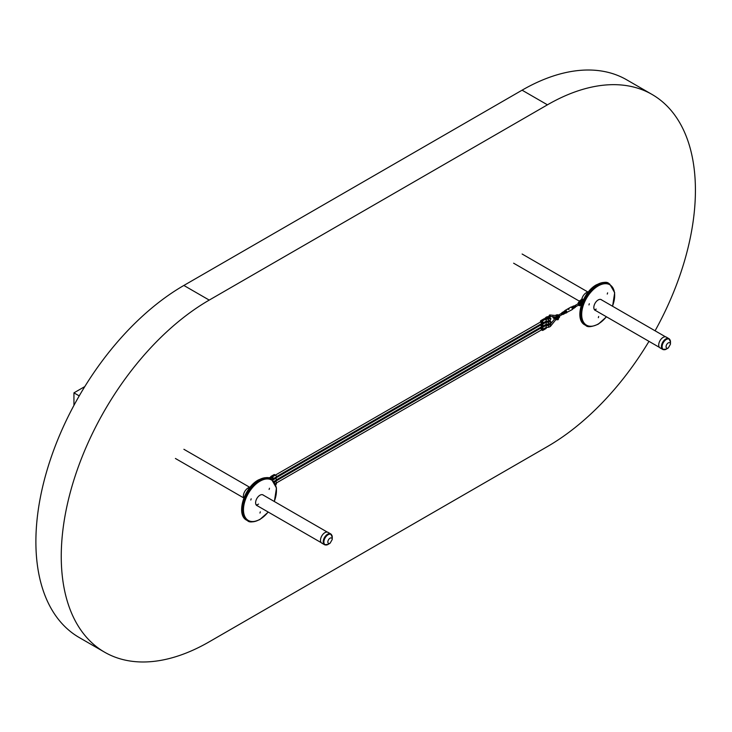 <?xml version="1.0" encoding="UTF-8"?>
<svg xmlns="http://www.w3.org/2000/svg" width="732" height="732" viewBox="0 0 732 732"><rect width="100%" height="100%" fill="white"/><g stroke="black" fill="none" stroke-linecap="round" stroke-linejoin="round"><path stroke-width="1.1" d="M664.08 349.704A6.222 3.587 -60 0 1 662.716 349.42L659.999 347.856A6.222 3.587 -60 0 1 659.047 342.869A6.222 3.587 -60 0 1 663.11 337.388A6.222 3.587 -60 0 1 666.221 337.086L668.929 338.651A6.222 3.587 -60 0 1 669.862 339.694M325.859 544.965A6.222 3.587 -60 0 1 324.496 544.69L321.787 543.126A6.222 3.587 -60 0 1 320.826 538.139A6.222 3.587 -60 0 1 324.889 532.658A6.222 3.587 -60 0 1 328 532.356L330.708 533.921A6.222 3.587 -60 0 1 331.642 534.964M607.258 294.063L607.615 292.864L607.258 294.063M588.958 304.942L589.306 303.734L588.958 304.942M598.337 317.67L598.694 316.471L598.337 317.67M601.658 299.946A6.158 3.559 120 0 0 601.256 299.644A6.158 3.559 120 0 0 598.117 299.992A6.158 3.559 120 0 0 594.146 305.418A6.158 3.559 120 0 0 595.098 310.313A6.158 3.559 120 0 0 595.555 310.505M269.111 489.443L269.468 488.235L269.111 489.443M250.802 500.02L251.168 498.812L250.802 500.02M259.961 513.041L260.317 511.833L259.961 513.041M263.438 495.216A6.158 3.559 120 0 0 263.035 494.914A6.158 3.559 120 0 0 259.961 495.216A6.158 3.559 120 0 0 255.935 500.642A6.158 3.559 120 0 0 256.877 505.583A6.158 3.559 120 0 0 257.335 505.775M655.085 330.791A209.261 120.817 120 0 0 652.075 94.465A209.261 120.817 120 0 0 547.444 104.822L209.224 300.093A209.261 120.817 120 0 0 72.514 484.502A209.261 120.817 120 0 0 104.594 652.185A209.261 120.817 120 0 0 209.224 641.818L547.444 446.547A209.261 120.817 120 0 0 648.982 341.35M652.075 94.465L626.711 79.815A209.261 120.817 120 0 0 522.081 90.182L183.86 285.453A209.261 120.817 120 0 0 47.15 469.853A209.261 120.817 120 0 0 79.23 637.535L104.594 652.185M581.446 299.562L579.451 301.172A7.174 4.145 0 0 0 579.698 301.41M579.396 301.117L579.451 300.733A7.174 4.145 0 0 0 580.009 301.227M588.263 292.068A6.634 3.834 120 0 0 581.903 298.748L583.441 299.635M581.309 304.905A7.174 4.145 180 0 1 580.741 304.622M580.696 302.106A7.174 4.145 0 0 0 582.086 302.719M581.098 301.877A7.174 4.145 0 0 0 582.187 302.316L582.242 302.334M581.354 299.507A0.833 0.485 120 0 0 581.903 298.748M250.042 487.329A6.634 3.834 120 0 0 244.763 491.474A6.634 3.834 120 0 0 243.82 498.117M549.631 320.625A1.738 1.007 180 0 1 549.192 321.623A1.738 1.007 180 0 1 546.886 321.696L547.216 321.65A1.235 0.714 0 0 0 548.808 321.604A1.235 0.714 0 0 0 548.844 321.586A1.235 0.714 0 0 0 549.137 320.845M546.2 322.126L547.216 321.65M549.393 323.837L547.829 324.203M547.902 324.148L546.328 324.45M545.907 322.364L549.393 321.741A2.022 1.171 180 0 0 549.86 320.506M546.328 321.696L546.612 321.54A1.738 1.007 180 0 1 546.346 321.284L549.384 320.708M547.829 322.098L545.898 322.602M546.758 321.229A1.235 0.714 0 0 0 546.978 321.513L547.307 322.025L546.612 321.54M548.442 324.084L548.442 324.139A3.221 1.857 180 0 1 547.902 324.175L547.719 324.258M547.82 322.107L547.902 322.199A3.221 1.857 0 0 0 548.442 322.153L548.442 322.226A2.095 1.208 0 0 0 549.448 321.906A2.095 1.208 0 0 0 550.061 321.055A2.095 1.208 0 0 0 550.061 321.019M548.424 322.053L548.442 322.153A2.095 1.208 180 0 0 549.448 321.833A2.095 1.208 180 0 0 550.061 320.973L549.888 320.488A2.095 1.208 180 0 1 550.061 320.973L549.43 321.943A2.022 1.171 180 0 1 548.433 322.245L548.442 322.226A3.221 1.857 180 0 1 547.902 322.272L547.719 322.355M541.113 324.807A0.961 0.549 60 0 1 542.064 326.463A0.961 0.549 60 0 1 540.911 325.246M545.541 322.574A1.437 0.833 60 0 1 546.328 324.175L543.199 325.978L543.199 326.563L546.328 324.761A1.437 0.833 60 0 1 546.026 325.42L542.897 327.222A1.437 0.833 -120 0 0 543.199 326.563M546.328 324.175L546.328 324.761M540.5 324.249A1.437 0.833 -120 0 0 540.491 324.422L540.491 325.008A1.437 0.833 -120 0 0 540.5 325.164M541.534 326.774L542.183 327.149A1.437 0.833 -120 0 0 542.897 327.222M543.199 325.978A1.437 0.833 -120 0 0 542.183 324.221L542.366 324.111M541.671 323.736L542.183 324.221M549.631 323.764A1.738 1.007 180 0 1 549.192 324.752A1.738 1.007 180 0 1 546.886 324.825L547.216 324.779A1.235 0.714 0 0 0 548.808 324.733A1.235 0.714 0 0 0 548.844 324.715A1.235 0.714 0 0 0 549.146 323.983M546.2 325.255L548.744 325.09M548.442 327.204L547.829 327.323M549.265 327.03A2.095 1.208 0 0 1 548.442 327.259A3.221 1.857 180 0 1 547.902 327.305L546.328 327.57M545.907 325.484L549.393 324.871A2.022 1.171 180 0 0 549.869 323.645L546.328 324.358M545.898 325.722L547.719 325.484M546.767 324.386A1.235 0.714 0 0 0 546.978 324.633L547.307 325.154L546.612 324.669M548.424 325.182L548.442 325.356A2.022 1.171 180 0 0 549.393 325.063L549.906 323.626A2.095 1.208 180 0 1 550.061 324.102A2.095 1.208 180 0 1 549.448 324.953A2.095 1.208 180 0 1 548.442 325.273A3.221 1.857 0 0 1 547.902 325.319L547.902 325.401A3.148 1.821 0 0 0 548.424 325.374L548.433 325.383A2.095 1.208 0 0 0 549.448 325.035A2.095 1.208 0 0 0 550.061 324.175A2.095 1.208 0 0 0 550.061 324.139M541.113 327.936A0.961 0.549 60 0 1 542.064 329.592A0.961 0.549 60 0 1 540.911 328.375M545.532 325.703A1.437 0.833 60 0 1 546.328 327.296L543.199 329.107L543.199 329.693L546.328 327.881A1.437 0.833 60 0 1 546.026 328.54L542.897 330.352A1.437 0.833 -120 0 0 543.199 329.693M546.328 327.296L546.328 327.881M540.5 327.369A1.437 0.833 -120 0 0 540.491 327.543L540.491 328.128A1.437 0.833 -120 0 0 540.5 328.284M541.534 329.903L542.183 330.278A1.437 0.833 -120 0 0 542.897 330.352M543.199 329.107A1.437 0.833 -120 0 0 542.183 327.35L542.366 327.241M541.671 326.856L542.183 327.35M547.353 317.322A1.235 0.714 0 0 0 547.078 317.441A1.235 0.714 0 0 0 546.969 318.383L547.298 318.942L546.969 318.383L545.441 319.024M545.807 319.234L547.884 319.143L545.807 319.234L547.207 318.521A1.235 0.714 0 0 0 548.79 318.475A1.235 0.714 0 0 0 548.826 318.457A1.235 0.714 0 0 0 548.826 317.441A1.235 0.714 0 0 0 548.817 317.441M549.037 317.002A1.738 1.007 180 0 1 549.183 318.493A1.738 1.007 180 0 1 546.868 318.566L547.207 318.521M548.405 318.923L547.884 319.06A3.221 1.857 180 0 0 548.424 319.015L549.384 318.612L549.146 316.846M547.6 316.636L545.981 317.523L545.377 318.978M546.905 318.987L547.042 318.429M546.31 319.463L545.441 319.216M546.566 321.22L548.424 321A2.095 1.208 0 0 0 549.247 320.772M547.71 319.225L547.884 319.143A3.221 1.857 0 0 0 548.424 319.097A2.095 1.208 0 0 0 549.43 318.777A2.095 1.208 0 0 0 550.043 317.917A2.095 1.208 0 0 0 550.043 317.88M547.609 316.617L545.916 317.551A3.221 1.857 0 0 0 545.834 317.862L545.907 317.862M541.113 321.687A0.961 0.549 60 0 1 542.073 323.343A0.961 0.549 60 0 1 540.911 322.126M550.071 317.606A0.961 0.549 120 0 0 549.659 317.13A0.961 0.549 120 0 1 550.071 317.606M540.5 322.043A1.437 0.833 -120 0 1 540.491 321.879L540.491 321.293A1.437 0.833 -120 0 1 540.792 320.634L543.922 318.832A1.437 0.833 60 0 1 544.635 318.905L545.313 319.289A1.437 0.833 60 0 1 546.328 321.046L543.199 322.858A1.437 0.833 -120 0 0 542.183 321.101L541.506 320.708A1.437 0.833 -120 0 0 540.792 320.634M541.534 323.654L542.183 324.029A1.437 0.833 -120 0 0 542.897 324.102A1.437 0.833 -120 0 0 543.199 323.443L546.328 321.632L546.328 321.046M546.328 321.632A1.437 0.833 60 0 1 546.026 322.29L542.897 324.102M543.199 323.443L543.199 322.858M568.206 309.124L569.048 308.639L568.032 308.931M568.206 309.517L569.157 309.133M573.211 308.511A1.052 0.604 -120 0 0 573.449 308.465L574.163 308.044A1.052 0.604 -120 0 0 573.11 306.223L572.387 306.644A1.052 0.604 -120 0 0 572.232 306.818M575.755 306.479L575.755 305.354L575.261 305.628M575.462 305.29L576.148 306.488L575.434 305.299L578.06 303.78M581.757 303.606L581.245 303.075M577.941 304L578.445 303.798L578.445 304.924L579.049 304.924A1.857 1.071 120 0 0 580.339 305.436L581.281 304.896M577.987 303.716A1.857 1.071 -60 0 1 579.287 301.703L577.941 303.762L578.445 303.798M580.778 300.358A1.217 0.705 0 0 0 580.632 300.724L579.415 301.63L580.211 302.096A2.031 1.171 -60 0 0 578.792 304.302L579.049 304.924M561.151 313.552L561.984 314.431L561.444 314.742M561.124 313.561L561.837 314.742L563.137 314.001M554.527 317.844L554.517 316.846M560.959 313.891L561.792 314.778L559.513 316.096M556.21 315.611L556.594 315.391A1.135 0.659 180 0 1 558.196 315.391L558.287 315.437A1.135 0.659 180 0 1 558.287 316.37L557.29 316.938L558.791 316.663A1.857 1.071 0 0 0 558.992 315.282L555.963 315.172M558.983 315.172L559.513 316.05A2.031 1.171 180 0 1 558.919 316.883L558.242 318.2L558.919 317.807A2.031 1.171 0 0 0 559.513 316.974L559.513 316.05A2.031 1.171 180 0 0 559.138 315.373L558.754 315.08M558.123 319.674L558.132 318.695L558.507 319.006M553.035 317.542L552.834 316.361M582.471 301.108A0.961 0.549 180 0 1 581.656 301.236M581.473 301.2A0.961 0.549 180 0 1 580.961 300.907M582.91 299.974L581.592 299.534A0.961 0.549 180 0 1 582.764 300.212L582.626 301.081L581.556 301.245L580.778 300.797L581.162 300.459A0.961 0.549 180 0 1 580.915 299.928L580.778 300.303A1.391 0.805 180 0 0 580.449 300.843A1.391 0.805 180 0 1 580.449 300.843L580.632 300.724M582.086 300.605A0.961 0.549 180 0 1 581.162 300.459L582.764 300.212A0.961 0.549 180 0 1 582.086 300.605M581.592 299.534A0.961 0.549 0 0 0 580.915 299.928L581.592 299.534M582.626 301.081L582.626 300.587M581.556 301.245L581.556 300.751M558.022 318.64L557.18 319.17M557.94 319.408L556.86 319.728L556.274 318.493L556.86 319.728M556.86 318.832L558.214 318.045L558.214 318.951M556.274 318.493L556.951 317.651L557.537 317.99M556.951 317.651L558.214 318.045M558.269 318.621A0.961 0.549 120 0 0 556.924 319.317A0.961 0.549 120 0 0 557.674 319.655M573 306.287A1.08 0.622 60 0 1 574.245 308.016L575.361 307.275L574.245 308.016A1.08 0.622 -120 0 1 574.053 308.117M572.836 306.47L574.647 305.793L574.583 307.724M575.013 306.141L575.361 307.275M573.549 307.952L574.053 308.227M573.366 305.967L574.236 306.589M563.054 314.074L562.341 312.829M561.938 313.095A1.08 0.622 60 0 1 563.439 313.653A1.08 0.622 60 0 1 562.634 314.293M562.496 314.184L563.613 314.174L563.393 313.067L564.171 312.61L563.32 311.859L561.92 312.656L563.805 311.594A1.052 0.604 -120 0 1 564.857 313.424L564.39 313.689L564.171 312.61M563.393 313.067L562.542 312.308M561.966 313.25L561.92 312.656M563.613 314.174L564.39 313.726M594.329 309.563A6.103 3.523 120 0 0 596.241 309.114M256.118 504.833A6.103 3.523 120 0 0 258.542 504.083M274.262 481.839L276.458 479.982L273.951 481.427M275.671 478.38A1.437 0.833 60 0 1 276.458 479.982M276.458 480.567A1.437 0.833 60 0 1 276.165 481.226L274.5 482.187M269.102 477.648L271.142 477.41L269.751 478.454M269.989 478.591L271.581 477.657L270.968 479.121M271.087 479.057A3.221 1.857 0 0 0 271.115 478.874L271.581 477.657M271.718 477.319L270.355 478.755M272.322 479.844A1.437 0.833 -120 0 0 273.036 479.908A1.437 0.833 -120 0 0 273.329 479.25L276.458 477.447L276.458 476.861L273.329 478.664A1.437 0.833 -120 0 0 272.313 476.907L271.645 476.514A1.437 0.833 -120 0 0 270.922 476.441A1.437 0.833 -120 0 0 270.63 477.099L270.63 477.429M273.329 479.25L273.329 478.664M270.922 476.441L274.052 474.638A1.437 0.833 60 0 1 274.765 474.711L275.442 475.105A1.437 0.833 60 0 1 276.458 476.861M276.458 477.447A1.437 0.833 60 0 1 276.165 478.097L273.036 479.908M275.671 481.51A1.437 0.833 60 0 1 276.458 483.102L276.458 483.687A1.437 0.833 60 0 1 276.156 484.346L275.69 484.621M79.23 395.902L73.941 392.846L84.802 386.578M73.941 405.391L73.941 392.846M662.716 349.42A6.222 3.587 -60 0 1 661.755 344.433A6.222 3.587 -60 0 1 665.818 338.953A6.222 3.587 -60 0 1 668.929 338.651L670.494 342.036A5.929 3.422 -60 0 0 666.303 339.474A5.929 3.422 -60 0 0 662.112 346.73A5.929 3.422 -60 0 0 666.303 349.155A5.929 3.422 -60 0 0 666.431 349.082L662.716 349.42M668.252 347.965A3.093 1.784 -60 0 1 666.065 346.703A3.093 1.784 -60 0 1 668.252 342.905A3.093 1.784 -60 0 1 670.439 344.25L668.316 347.929A3.093 1.784 -60 0 1 668.252 347.965M324.496 544.69A6.222 3.587 -60 0 1 323.544 539.704A6.222 3.587 -60 0 1 327.597 534.223A6.222 3.587 -60 0 1 330.708 533.921L332.273 537.306A5.929 3.422 -60 0 0 328.082 534.744A5.929 3.422 -60 0 0 323.892 542A5.929 3.422 -60 0 0 328.082 544.425A5.929 3.422 -60 0 0 328.211 544.352L324.496 544.69M330.031 543.236A3.093 1.784 -60 0 1 327.845 541.973A3.093 1.784 -60 0 1 330.031 538.176A3.093 1.784 -60 0 1 332.218 539.521L330.095 543.199A3.093 1.784 -60 0 1 330.031 543.236M606.48 316.819L598.3 324.148C591.657 327.012 587.485 327.442 585.801 325.447A23.918 13.807 -60 0 1 582.086 306.443A23.918 13.807 -60 0 1 597.504 285.352A23.918 13.807 -60 0 1 609.71 284.025L608.868 283.531A23.918 13.807 120 0 0 596.662 284.867A23.918 13.807 120 0 0 581.235 305.949A23.918 13.807 120 0 0 584.95 324.962C573.97 319.664 582.086 292.516 596.36 284.83C603.04 281.976 607.203 281.536 608.868 283.531M612.483 306.196A23.314 13.46 120 0 0 612.382 287.109A23.314 13.46 120 0 0 597.934 286.084A23.314 13.46 120 0 0 581.693 314.778A23.314 13.46 120 0 0 598.419 323.873A23.314 13.46 120 0 0 606.38 316.755M580 313.763A23.314 13.46 -60 0 1 596.241 285.105M259.54 519.528A23.918 13.807 -60 0 1 247.581 520.717A23.918 13.807 -60 0 1 243.912 501.548A23.918 13.807 -60 0 1 259.54 480.476A23.918 13.807 -60 0 1 271.49 479.295L270.648 478.801A23.918 13.807 120 0 0 258.689 479.991A23.918 13.807 120 0 0 243.07 501.063A23.918 13.807 120 0 0 246.73 520.223C235.658 514.898 244.003 487.448 258.387 479.954C264.847 477.246 268.937 476.861 270.648 478.801M274.262 501.466A23.314 13.46 120 0 0 259.961 481.208A23.314 13.46 120 0 0 243.472 509.765A23.314 13.46 120 0 0 259.961 519.29A23.314 13.46 120 0 0 268.159 512.025M241.78 509.033A23.314 13.46 -60 0 1 258.268 480.229M183.86 285.453L209.224 300.093M522.081 90.182L547.444 104.822M549.531 316.352A0.714 0.567 -84.9 0 0 550.034 315.053A0.714 0.567 -84.9 0 0 549.43 315.153M547.289 318.548L547.289 317.908L548.726 317.908L549.714 316.416L555.707 316.956A0.714 0.567 -84.9 0 0 555.826 315.519A0.714 0.567 -84.9 0 0 555.634 315.547M557.079 317.075L555.826 315.519L549.842 314.989L547.573 317.578M549.43 323.846L548.442 324.139A2.095 1.208 0 0 0 549.265 323.91M547.884 324.203L548.424 324.157M548.433 322.263L547.884 322.3A3.148 1.821 0 0 0 548.424 322.245L549.43 321.943M547.902 322.199L545.898 322.464M548.396 322.263L548.552 324.066M547.884 327.332L548.424 327.277M548.442 325.356A3.221 1.857 180 0 1 547.902 325.401L549.43 325.063M547.902 325.319L545.898 325.584M548.396 325.392L548.552 327.186L549.888 326.756L550.967 325.09L549.888 323.425M546.594 318.411A1.738 1.007 180 0 1 546.722 317.075A1.738 1.007 180 0 1 547.518 316.81M549.384 318.804A2.022 1.171 180 0 1 548.424 319.115L548.597 320.927L549.878 320.497L550.949 318.832L549.403 316.947A2.095 1.208 180 0 1 550.043 317.844A2.095 1.208 180 0 1 549.43 318.695A2.095 1.208 180 0 1 548.424 319.015L548.405 319.115A3.148 1.821 180 0 1 547.884 319.161M545.852 317.853L545.916 317.551A2.095 1.208 180 0 1 546.475 316.983M547.801 321.073L548.597 320.927M547.884 321.046A3.221 1.857 0 0 0 548.424 321L548.424 320.945M545.029 318.447A0.961 0.759 21.8 0 1 545.852 317.78M545.642 319.545A0.961 0.759 21.8 0 1 546.228 320.351M544.635 318.905L541.506 320.708M542.183 321.101L545.313 319.289M572.278 309.398A1.336 0.769 -120 0 0 572.589 309.261L572.049 309.682A1.409 0.814 -120 0 0 572.342 309.041A1.409 0.814 -120 0 0 571.729 307.623A1.409 0.814 -120 0 0 570.64 307.239L565.205 310.377A1.409 0.814 -120 0 0 564.976 310.661M566.257 312.884A1.409 0.814 -120 0 0 566.614 312.82A1.409 0.814 -120 0 0 566.907 312.18A1.409 0.814 -120 0 0 566.293 310.752A1.409 0.814 -120 0 0 565.205 310.377L564.665 310.798A1.336 0.769 -120 0 0 564.491 311.201M572.753 308.858A1.125 0.65 -120 0 0 573.092 308.739L572.589 309.261A1.336 0.769 -120 0 0 572.763 308.73A1.336 0.769 -120 0 0 572.25 307.467A1.336 0.769 -120 0 0 571.271 306.983A1.336 0.769 -120 0 0 570.997 307.184M570.64 307.239L572.387 306.644A1.052 0.604 -120 0 1 573.449 308.465L573.092 308.739A1.125 0.65 -120 0 0 573.238 308.291A1.125 0.65 -120 0 0 572.808 307.22A1.125 0.65 -120 0 0 571.976 306.809A1.125 0.65 -120 0 0 571.71 307.037M565.543 313.022A1.336 0.769 -120 0 0 565.973 313.076A1.336 0.769 -120 0 0 566.376 312.418A1.336 0.769 -120 0 0 565.717 311.008A1.336 0.769 -120 0 0 564.665 310.798L564.162 311.32A1.125 0.65 -120 0 0 564.043 311.548M565.013 313.241A1.125 0.65 -120 0 0 565.278 313.25A1.125 0.65 -120 0 0 565.607 312.692A1.125 0.65 -120 0 0 565.058 311.493A1.125 0.65 -120 0 0 564.162 311.32L563.805 311.594M581.245 302.618A1.217 0.705 0 0 0 580.632 303.258L579.607 304.064M580.275 303.67L580.449 303.423A1.391 0.805 180 0 1 580.449 303.377A1.391 0.805 180 0 1 580.924 302.774M579.616 303.99L580.632 303.258M582.571 301.52A1.391 0.805 180 0 1 581.784 301.639L580.211 302.096L581.784 301.392A1.217 0.705 0 0 0 582.727 301.172M580.275 301.136L579.415 301.63A2.031 1.171 120 0 0 577.996 303.817M578.426 305.171L579.195 305.61L581.29 304.951L580.211 305.509A2.031 1.171 -60 0 1 579.195 305.61A2.031 1.171 -60 0 1 578.792 304.951M579.552 304.384A0.961 0.549 120 0 0 580.211 304.631L579.588 304.274M581.547 304.201L580.211 304.631L581.638 303.936M580.22 302.984L581.235 302.38M580.339 304.851A1.135 0.659 -60 0 1 579.534 304.393L579.534 304.292A1.135 0.659 -60 0 1 580.339 302.902L579.543 304.155M580.339 302.316A1.857 1.071 120 0 0 579.049 304.32M580.385 301.053L580.787 300.257M581.29 304.951L581.784 304.841M553.072 317.304A1.217 0.705 -60 0 1 553.191 316.727M553.236 316.727A1.391 0.805 120 0 0 553.072 317.45A1.391 0.805 120 0 0 553.365 318.091A1.391 0.805 120 0 0 553.657 318.155M555.268 318.576A1.217 0.705 -60 0 1 556.192 317.057M557.427 317.221L556.979 316.965A1.391 0.805 120 0 0 556.951 316.947A1.391 0.805 120 0 0 555.881 317.313A1.391 0.805 120 0 0 555.268 318.722A1.391 0.805 120 0 0 555.561 319.353A1.391 0.805 120 0 0 555.863 319.417M556.677 319.628A1.391 0.805 -60 0 1 556.064 319.646A1.391 0.805 -60 0 1 556.064 318.036A1.391 0.805 -60 0 1 557.455 317.24A1.391 0.805 -60 0 1 557.491 317.258L557.519 317.478A1.217 0.705 120 0 0 556.164 318.411A1.217 0.705 120 0 0 556.649 319.61M558.791 316.663L557.93 317.45M558.434 316.05L558.287 316.37A0.961 0.549 0 0 0 558.159 315.657L558.077 315.611A0.961 0.549 0 0 0 556.723 315.611L556.466 315.757M558.159 316.38L558.287 315.437M558.077 316.425L558.196 315.391M556.97 316.434A0.961 0.549 180 0 1 557.967 316.489A1.135 0.659 0 0 0 556.979 316.462M556.723 315.986L556.594 315.391M554.133 316.81A1.217 0.705 120 0 0 553.932 318.146A1.217 0.705 120 0 0 554.92 318.072M558.47 314.98A1.857 1.071 0 0 0 556.082 315.099L555.414 315.483M554.627 318.274A1.391 0.805 -60 0 1 553.868 318.383A1.391 0.805 -60 0 1 553.859 316.791M556.997 316.965L558.159 316.444M557.519 317.478L556.951 316.947L555.213 318.649L556.723 319.655M556.082 315.099L555.323 315.474M269.166 477.859A1.738 1.007 180 0 1 270.09 478.069M270.355 478.234A1.738 1.007 180 0 1 270.739 478.856M272.414 479.067A0.961 0.759 -158.2 0 0 271.581 477.722M272.505 478.975A0.961 0.549 -120 0 0 271.49 477.356L271.499 477.346M272.313 476.907L275.442 475.105M274.765 474.711L271.645 476.514M275.543 484.218L276.458 483.687M276.458 483.102L275.342 483.751M513.626 263.2L579.534 301.255M594.704 310.011L659.459 347.398M522.117 254.022L588.034 292.086M600.798 299.452L665.553 336.839M175.405 458.47L243.719 497.916M256.484 505.281L321.238 542.668M183.897 449.292L249.822 487.347M262.578 494.722L327.332 532.109M670.439 344.25L670.494 342.036M668.316 347.929L666.431 349.082M332.218 539.521L332.273 537.306M330.095 543.199L328.211 544.352M585.801 325.447L584.95 324.962M612.583 306.25L614.688 292.709L609.71 284.025M246.73 520.223L247.581 520.717C249.319 522.657 253.4 522.273 259.833 519.564L268.26 512.089M274.363 501.521L276.476 487.979L271.49 479.295M555.917 319.564L550.336 326.499L547.994 327.277M548.726 324.77L548.726 324.111M548.726 321.65L548.726 320.973M548.726 318.502L548.726 317.908M547.289 324.798L547.289 324.322M547.289 321.677L547.289 321.156M555.167 318.21L550.537 323.965M548.744 321.97L547.207 321.641M549.888 323.626L550.967 321.97L549.888 320.305M548.552 327.186L546.328 327.488M548.726 318.832L547.188 318.512M547.847 319.179L550.043 317.917L549.165 316.828M549.412 320.708L548.414 321.028M544.764 318.978L546.493 316.947M572.049 309.682L564.857 313.424M575.325 306.964L576.102 306.516M581.245 302.581L580.449 303.377M576.148 306.488L578.756 304.988M582.791 300.184L583.23 300.843M574.62 305.775L575.407 305.317M555.35 317.56L553.868 318.383L553.154 316.727M561.096 313.57L558.635 314.998M558.113 316.617L556.686 316.617M558.251 318.255L559.513 316.974M562.441 312.802L561.151 313.543M557.784 319.728L557.299 319.445M555.268 318.264L554.252 317.688M558.388 318.685L557.894 318.411M555.863 317.231L555.313 316.919M581.245 303.387L581.245 302.444M267.509 477.731L268.964 477.703L269.66 479.094M272.194 479.744L272.542 478.865M276.449 479.817L543.19 325.822M276.449 477.612L542.156 324.212M276.449 476.697L543.19 322.693M275.415 475.086L542.156 321.083M276.449 482.946L543.19 328.942M276.449 480.741L542.156 327.332"/></g></svg>
